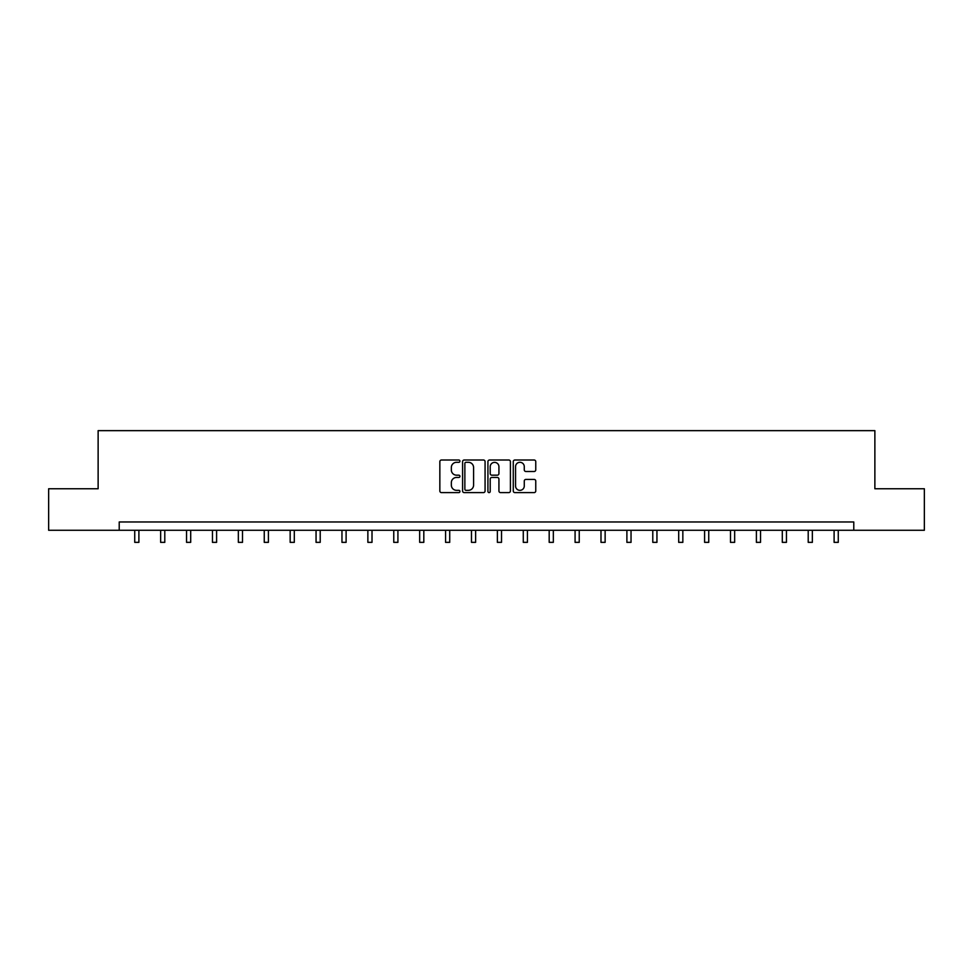 <?xml version="1.0" encoding="UTF-8"?>
<svg xmlns="http://www.w3.org/2000/svg" width="973" height="973" viewBox="0 0 973 973"><rect width="100%" height="100%" fill="white"/><g stroke="black" fill="none" stroke-linecap="round" stroke-linejoin="round"><path stroke-width="1.46" d="M459.937 461.153A1.143 1.143 0 0 0 458.794 460.01L441.474 460.01A1.63 1.63 0 0 0 439.845 461.64L439.845 490.976A1.63 1.63 0 0 0 441.474 492.606L458.794 492.606A1.143 1.143 0 0 0 459.937 491.474A1.143 1.143 0 0 0 458.794 490.331L456.556 490.331A5.218 5.218 0 0 1 451.338 485.113L451.338 482.669A5.218 5.218 0 0 1 456.556 477.451L458.794 477.451A1.143 1.143 0 0 0 459.937 476.308A1.143 1.143 0 0 0 458.794 475.177L456.556 475.177A5.218 5.218 0 0 1 451.338 469.959L451.338 467.514A5.218 5.218 0 0 1 456.556 462.297L458.794 462.297A1.143 1.143 0 0 0 459.937 461.153M534.128 471.504A1.63 1.63 0 0 0 535.758 469.874L535.758 461.64A1.63 1.63 0 0 0 534.128 460.01L514.899 460.01A1.63 1.63 0 0 0 513.27 461.64L513.27 490.976A1.63 1.63 0 0 0 514.899 492.606L534.128 492.606A1.63 1.63 0 0 0 535.758 490.976L535.758 481.039A1.63 1.63 0 0 0 534.128 479.409L525.907 479.409A1.63 1.63 0 0 0 524.277 481.039L524.277 485.965A4.354 4.354 0 0 1 519.91 490.331A4.354 4.354 0 0 1 515.556 485.965L515.556 466.651A4.354 4.354 0 0 1 519.91 462.297A4.354 4.354 0 0 1 524.277 466.651L524.277 469.874A1.63 1.63 0 0 0 525.907 471.504L534.128 471.504M119.217 530.273L48.65 530.273L48.65 488.762L98.127 488.762L98.127 430.65L874.873 430.65L874.873 488.762L924.35 488.762L924.35 530.273L853.783 530.273L853.783 521.978L119.217 521.978L119.217 530.273L853.783 530.273M485.077 461.64A1.63 1.63 0 0 0 483.447 460.01L464.218 460.01A1.63 1.63 0 0 0 462.589 461.64L462.589 490.976A1.63 1.63 0 0 0 464.218 492.606L483.447 492.606A1.63 1.63 0 0 0 485.077 490.976L485.077 461.64M489.553 460.01L508.782 460.01A1.63 1.63 0 0 1 510.411 461.64L510.411 490.976A1.63 1.63 0 0 1 508.782 492.606L500.56 492.606A1.63 1.63 0 0 1 498.93 490.976L498.93 479.081A1.63 1.63 0 0 0 497.3 477.451L491.839 477.451A1.63 1.63 0 0 0 490.21 479.081L490.21 491.474A1.143 1.143 0 0 1 489.066 492.606A1.143 1.143 0 0 1 487.923 491.474L487.923 461.64A1.63 1.63 0 0 1 489.553 460.01M466.006 462.297A1.143 1.143 0 0 0 464.863 463.44L464.863 489.188A1.143 1.143 0 0 0 466.006 490.331L468.366 490.331A5.218 5.218 0 0 0 473.583 485.113L473.583 467.514A5.218 5.218 0 0 0 468.366 462.297L466.006 462.297M498.93 466.736A4.354 4.354 0 0 0 494.564 462.382A4.354 4.354 0 0 0 490.21 466.736L490.21 473.547A1.63 1.63 0 0 0 491.839 475.177L497.3 475.177A1.63 1.63 0 0 0 498.93 473.547L498.93 466.736M134.736 530.273L134.736 542.35L138.896 542.35L138.896 530.273M160.642 530.273L160.642 542.35L164.79 542.35L164.79 530.273M186.548 530.273L186.548 542.35L190.696 542.35L190.696 530.273M212.455 530.273L212.455 542.35L216.602 542.35L216.602 530.273M238.349 530.273L238.349 542.35L242.508 542.35L242.508 530.273M264.255 530.273L264.255 542.35L268.402 542.35L268.402 530.273M290.161 530.273L290.161 542.35L294.308 542.35L294.308 530.273M316.055 530.273L316.055 542.35L320.214 542.35L320.214 530.273M341.961 530.273L341.961 542.35L346.108 542.35L346.108 530.273M367.867 530.273L367.867 542.35L372.014 542.35L372.014 530.273M393.761 530.273L393.761 542.35L397.921 542.35L397.921 530.273M419.667 530.273L419.667 542.35L423.814 542.35L423.814 530.273M445.573 530.273L445.573 542.35L449.721 542.35L449.721 530.273M471.479 530.273L471.479 542.35L475.627 542.35L475.627 530.273M497.373 530.273L497.373 542.35L501.521 542.35L501.521 530.273M523.279 530.273L523.279 542.35L527.427 542.35L527.427 530.273M549.186 530.273L549.186 542.35L553.333 542.35L553.333 530.273M575.079 530.273L575.079 542.35L579.239 542.35L579.239 530.273M600.986 530.273L600.986 542.35L605.133 542.35L605.133 530.273M626.892 530.273L626.892 542.35L631.039 542.35L631.039 530.273M652.786 530.273L652.786 542.35L656.945 542.35L656.945 530.273M678.692 530.273L678.692 542.35L682.839 542.35L682.839 530.273M704.598 530.273L704.598 542.35L708.745 542.35L708.745 530.273M730.492 530.273L730.492 542.35L734.651 542.35L734.651 530.273M756.398 530.273L756.398 542.35L760.545 542.35L760.545 530.273M782.304 530.273L782.304 542.35L786.452 542.35L786.452 530.273M808.21 530.273L808.21 542.35L812.358 542.35L812.358 530.273M834.104 530.273L834.104 542.35L838.264 542.35L838.264 530.273"/></g></svg>
